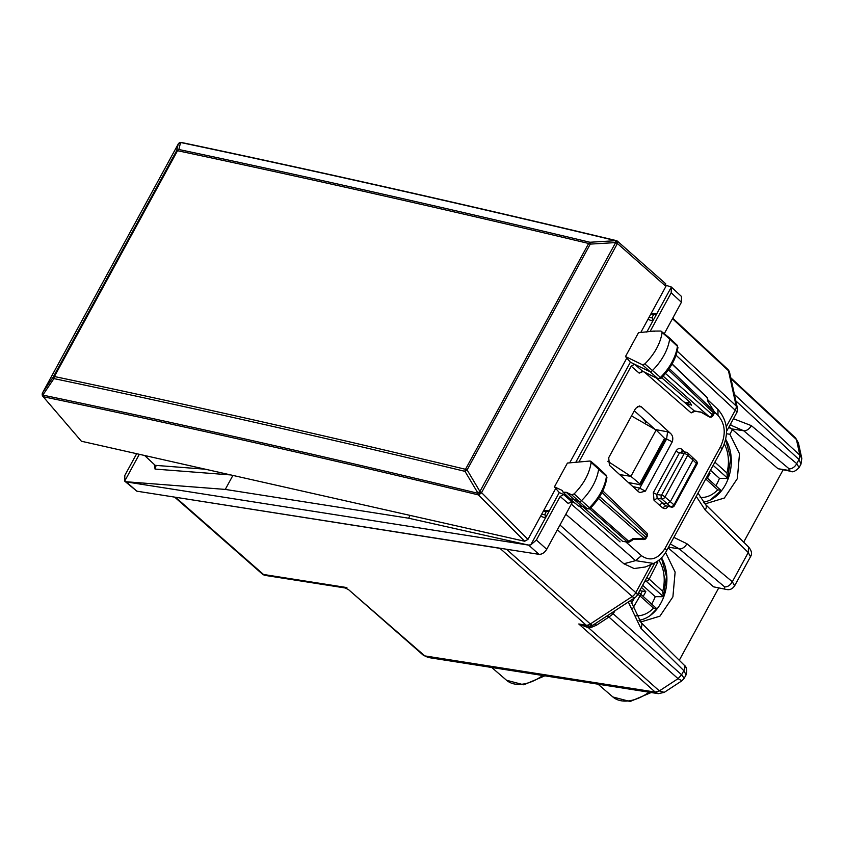 <?xml version="1.0" encoding="UTF-8"?>
<svg xmlns="http://www.w3.org/2000/svg" width="844" height="844" viewBox="0 0 844 844"><rect width="100%" height="100%" fill="white"/><g stroke="black" fill="none" stroke-linecap="round" stroke-linejoin="round"><path stroke-width="1.27" d="M639.794 621.216L641.83 621.648L659.924 616.173L672.9 596.866L675.126 572.084L665.578 552.504M638.961 620.256A37.938 28.074 98.9 0 0 663.911 596.413A37.938 28.074 98.9 0 0 661.496 557.81M726.452 433.732L729.87 434.27L732.402 429.617L728.984 426.927M704.202 503.098L706.238 503.53L724.384 498.013L737.361 478.59L739.492 453.724L729.87 434.27M703.369 502.127A37.938 28.074 98.9 0 0 728.414 478.042A37.938 28.074 98.9 0 0 725.671 439.302M631.491 415.934L656.157 430.018L630.901 476.343L607.838 461.309M656.157 430.018L664.544 438.363L664.08 439.566M628.369 482.525L640.353 484.762L665.061 439.439M639.383 484.857L639.752 483.812L630.901 476.343L619.623 474.571M728.52 427.771L730.598 428.098M641.609 417.337L646.019 422.148L645.154 423.73M642.01 417.696L646.019 422.148M557.367 529.779L632.24 596.518L590.336 623.969A6.9 4.241 -48.3 0 1 586.147 625.151A6.9 5.106 98.9 0 0 588.205 626.142L578.794 623.99L586.147 625.151L500.007 548.357L174.782 497.137M500.007 548.357L501.041 548.378M801.8 458.419L798.413 442.952L796.441 439.524L799.88 455.243L798.994 459.547L800.977 464.137L801.8 458.44L799.88 455.243L734.407 394.422M798.403 442.931L795.607 438.015M664.239 692.365L659.354 690.909L655.176 692.08L659.354 690.909L678.048 678.671L681.604 674.767L678.048 678.66L681.91 680.791L664.207 692.386L658.341 693.652L655.197 692.101M630.552 600.527L641.06 622.555L684.062 665.009A6.9 4.146 134.6 0 1 683.84 670.663L686.088 674.841L684.189 678.323L681.625 674.789M658.341 693.652L428.309 657.518L423.35 655.26L348.414 589.523L345.059 587.951L265.565 575.46A6.9 5.106 98.9 0 1 263.518 574.469A6.9 4.146 131.3 0 1 262.094 573.836L174.624 497.105M743.68 542.154L782.979 470.097M732.402 429.617L778.02 468.726L790.786 471.321C792.632 472.556 795.396 471.311 799.078 467.608L799.046 467.671M731.526 428.857L743.68 430.767L730.419 424.986M798.994 459.547L796.736 463.63L799.078 467.608L800.977 464.137M748.48 546.891L748.248 552.546L705.246 510.092A6.9 4.146 -45.4 0 0 705.468 504.427L748.47 546.88C751.656 550.594 752.331 553.875 750.495 556.713L748.248 552.546L732.328 581.748L734.639 585.789M789.098 468.789L743.68 430.767A6.9 4.294 129.9 0 0 751.308 425.608L796.736 463.63A6.9 4.294 129.9 0 1 789.098 468.789L788.845 470.424L790.786 471.321M679.272 660.282L718.571 588.215M713.613 586.844L726.378 589.45L713.613 586.844L668.153 547.872M670.284 543.969L679.272 548.895A6.9 4.294 -50.1 0 0 686.9 543.726L732.328 581.748C730.218 585.293 727.676 587.013 724.69 586.907L724.437 588.542M175.679 497.411L263.518 574.469L346.884 587.572L345.059 587.951M589.028 625.858L588.669 627.894L578.794 623.99L655.176 692.08L424.775 655.894L348.414 589.523M612.259 612.512L613.208 613.799L608.925 617.048L678.048 678.66M590.652 625.731L590.979 627.493L596.455 625.225L608.925 617.048L607.11 615.888M613.989 611.372L614.411 611.773L614.981 610.729M566.324 492.316L573.53 499.11L578.868 501.558A2.764 1.667 -47.9 0 0 581.527 500.64A41.388 25.067 -47.9 0 0 598.649 468.979A2.764 1.667 -47.9 0 0 598.301 467.755A2.764 1.667 -47.9 0 0 598.269 467.734L590.8 461.267L589.903 461.024L591.138 462.428C589.471 473.526 583.784 484.023 574.11 493.919L571.662 494.763L566.324 492.316L563.075 492.189L562.42 490.522L554.434 486.861L567.421 463.05L589.903 461.024M554.434 486.861L559.277 492.569L567.453 496.314M662.139 332.473L660.936 331.048L653.572 331.08L638.475 332.726L625.499 356.537L642.411 364.745L644.848 363.922C654.585 354.09 660.356 343.613 662.139 332.473L669.64 339.035A41.388 25.067 132.1 0 1 652.264 370.653A2.764 1.667 132.1 0 1 649.616 371.539L630.373 362.192L625.499 356.537M677.12 345.154A2.521 1.53 132.1 0 1 677.426 346.293L677.12 345.154L669.303 337.79A2.764 1.667 132.1 0 0 669.271 337.758L660.936 331.048M669.303 337.79A2.764 1.667 132.1 0 1 669.64 339.035L677.426 346.293A41.145 24.919 132.1 0 1 660.156 377.732A2.521 1.53 132.1 0 1 657.729 378.545L642.411 364.745M671.434 507.107A2.764 2.764 0 0 0 674.377 505.693L696.912 464.369A2.764 0.812 -151.4 0 0 696.353 463.356L693.019 460.043L670.294 501.737L667.193 503.762L661.896 498.983A2.764 1.667 132.1 0 0 664.998 496.958A2.764 0.812 -151.4 0 0 661.527 495.196A2.764 2.047 98.9 0 0 661.896 498.983L657.138 498.234L662.382 503.013L667.193 503.762L670.737 506.759L665.737 505.82L671.434 507.107A2.764 1.952 -79.4 0 1 670.737 506.759A2.764 1.73 130.2 0 0 673.807 504.701L664.998 496.958L687.723 455.264A2.764 0.812 -151.4 0 0 684.262 453.502L661.527 495.196L656.801 494.457L679.536 452.764L684.262 453.502A2.764 2.047 -81.1 0 1 686.32 452.247A2.764 2.764 0 0 1 687.744 452.933A2.764 1.667 -47.9 0 1 687.723 455.264L693.019 460.043L692.449 457.437M673.48 505.841L696.353 463.356A2.764 1.677 -45.1 0 0 696.437 461.088A2.764 2.764 0 0 1 696.901 464.39M696.437 461.088L687.744 452.933M658.141 378.819L643.012 371.466A2.764 2.163 -64.1 0 1 642.632 371.223L634.614 364.26L631.175 366.18L578.921 462.016M630.373 362.192L575.787 462.301M565.818 514.27L623.874 563.76L634.139 568.55L645.354 566.978M571.367 504.111L635.585 560.638L653.52 563.433L654.976 562.726M662.688 507.877L665.737 505.82L662.382 503.013L659.301 505.05L662.688 507.877C664.777 509.27 666.654 508.668 668.321 506.094M139.323 454.304L124.69 481.133L126.262 481.903L528.639 545.108L408.591 518.205L225.274 489.414L232.912 475.415M408.591 518.205L410.121 515.399M144.619 455.496L155.338 465.455L155.876 466.563L155.064 469.085L230.781 474.94M590.061 507.75L589.407 507.729A41.145 24.919 -47.9 0 0 606.435 476.248L606.931 477.387C605.285 488.349 599.736 498.656 590.283 508.331L589.123 508.985L586.981 508.573A2.521 1.53 -47.9 0 0 589.407 507.729L574.11 493.919M591.138 462.428L606.435 476.248A2.521 1.53 -47.9 0 0 606.119 475.13L598.301 467.755M587.392 508.837L581.643 506.115L573.53 499.11L570.344 499.036L563.075 492.189M572.053 501.779L568.139 503.414L571.578 501.494L563.56 494.531L560.142 496.462L536.383 540.033L530.739 544.907L528.66 544.992M677.932 347.443C676.171 358.426 670.547 368.722 661.042 378.323L658.098 378.798L642.632 371.223L639.182 373.132L643.096 371.497M660.831 377.732L644.848 363.922M528.639 545.108L538.999 554.339L136.823 491.176L124.69 481.133L124.838 475.394L136.665 453.703M559.277 492.569L530.739 544.907M125.935 481.734L225.274 489.414M538.999 554.339C541.964 554.434 544.549 552.746 546.743 549.265L572.517 502.001M650.355 331.017L671.202 292.794L671.339 287.055L646.778 332.114M650.777 314.137L654.248 314.685A2.764 2.047 98.9 0 0 652.465 317.956L652.771 321.11L647.949 319.327M540.593 516.201L545.424 517.984L545.119 514.829A2.764 2.047 -81.1 0 1 546.901 511.559L549.307 510.852L543.789 510.346M654.248 314.685L656.664 313.979L651.135 313.472M666.264 285.388L671.254 286.96L681.488 296.476L681.414 302.279L664.376 333.528M655.271 429.512L667.572 431.833L666.602 439.028L639.805 488.159L632.747 486.513M670.263 433.162C672.7 435.282 673.375 438.173 672.267 441.845L645.375 491.155L639.763 492.601L638.38 491.63L609.421 465.287L608.703 457.712L635.553 408.485L639.383 405.953L641.313 406.808L670.263 433.162L667.572 431.833M634.298 410.785L655.123 429.427M630.257 484.245L630.911 483.063M637.399 490.744L639.805 488.159M706.164 396.786L707.103 397.682L707.916 401.354L713.918 411.07A2.764 2.764 0 0 1 713.982 413.803L713.412 412.8A2.764 1.688 -46.3 0 0 713.781 411.091L669.26 368.522M713.918 411.07L707.916 401.354M712.927 415.733A2.764 0.812 -151.4 0 0 712.368 414.731A2.764 1.72 131.4 0 1 709.266 416.757L709.139 416.809A2.764 2.764 0 0 0 712.937 415.712L713.982 413.803M695.055 411.26L691.141 412.895L694.253 410.88L701.121 412.22M647.242 536.193L646.683 535.191A2.764 1.688 -46.3 0 0 646.726 532.88A2.764 2.764 0 0 1 647.242 536.193L646.198 538.113A2.764 0.812 -151.4 0 0 645.628 537.111A2.764 1.72 131.4 0 1 644.215 538.672L598.48 498.424M622.555 541.489L628.78 541.321A2.764 0.876 56.8 0 0 629.846 541.753L633.506 539.358L643.719 539.559A2.764 0.654 -88.9 0 0 644.215 538.672L633.39 538.672M575.007 503.077L571.578 501.494A2.764 2.152 114.7 0 0 571.979 501.758L575.197 503.235M656.168 377.859L684.009 401.976L691.574 405.162L689.632 401.934L661.664 377.711M689.632 401.934L685.718 402.736M583.141 506.347L578.446 506.041L581.632 506.115L586.981 508.573L571.662 494.763M643.191 596.434L645.808 591.644L641.482 587.403M639.699 590.663L645.808 591.644M651.663 604.093A40.523 29.983 98.9 0 0 655.218 596.655L642.632 585.293M655.239 562.589L657.877 562.03L657.191 561.418M645.533 579.965A2.764 1.867 100 0 0 646.135 581.126A2.764 1.667 -47.9 0 0 649.184 579.1L662.709 591.306L663.395 596.708L655.218 596.655M637.663 594.408A2.764 0.865 30.2 0 1 640.005 595.917A2.764 1.667 132.1 0 0 640.026 593.585A2.764 1.667 132.1 0 0 639.488 593.321A2.764 1.91 103.8 0 0 638.834 592.952L638.497 592.868M661.411 557.895L666.465 576.515L663.395 596.708L646.135 581.126L645.006 580.936M632.61 608.619L640.005 595.917L653.53 608.123L656.737 608.661M707.399 478.137L710.015 473.336L709.224 472.556M710.015 473.336L708.865 473.22M715.881 485.785A40.523 29.983 98.9 0 0 719.436 478.358L710.469 470.266M714.9 462.153L726.916 472.999L727.602 478.411L719.436 478.358M725.608 439.566L730.682 458.197L727.676 478.263L713.148 465.361M705.721 478.97L717.748 489.826L720.945 490.353M179.244 142.984A2.764 1.994 -109.8 0 1 179.74 142.678A2.764 1.994 -109.8 0 1 179.751 142.678A2.764 1.994 -109.8 0 1 180.542 142.615L178.854 149.493C313.324 177.989 450.348 208.911 589.924 242.249L615.329 240.719L615.645 242.587A2.764 0.812 28.6 0 1 617.302 243.716L616.89 240.93A2.764 1.783 103.5 0 0 616.31 240.603L616.31 240.603A2.764 1.783 103.5 0 0 615.603 240.645C467.787 205.229 322.851 172.524 180.774 142.53L178.295 143.902A2.764 0.812 -151.4 0 0 178.263 143.955A2.764 0.812 -151.4 0 0 178.232 144.018M42.865 393.631L43.033 394.802L53.932 378.597C188.518 406.871 325.541 437.793 465.002 471.353L477.82 492.907L479.93 491.493A2.764 0.812 28.6 0 1 481.576 492.622L617.302 243.716L615.603 240.645A2.764 1.815 -106.8 0 1 617.565 243.631L665.927 286.348L640.733 332.557M527.954 539.39L481.576 492.622A2.764 0.675 -4.4 0 1 477.82 492.907L481.607 492.98L478.4 494.901A2.764 1.783 -76.4 0 1 477.852 493.265C330.183 457.606 185.247 424.901 43.033 395.15L43.656 396.807C185.849 426.558 330.764 459.252 478.4 494.901L524.683 541.257L527.954 539.39L555.753 488.412M42.738 396.163L81.393 441.233L42.854 396.321A2.764 2.764 0 0 1 42.2 394.538A2.764 0.855 -0.2 0 0 43.033 395.15L42.58 392.808A2.764 0.812 -151.4 0 0 42.538 392.861A2.764 0.812 -151.4 0 0 42.506 392.987M179.867 142.636L180.774 142.53A2.764 1.888 101.9 0 1 181.492 142.488A2.764 2.764 0 0 0 179.983 142.594L179.751 142.678M465.002 471.353L467.112 469.929L479.93 491.493L615.645 242.587L590.251 244.106A2.764 0.812 -151.4 0 0 588.637 243.473L465.498 469.296A2.764 1.793 -76.5 0 0 465.002 471.353M589.924 242.249L590.251 244.106L467.112 469.929A2.764 0.812 -151.4 0 0 465.498 469.296C326.027 435.736 188.993 404.814 54.396 376.529A2.764 0.812 28.6 0 0 53.478 376.593L42.58 392.808L178.295 143.902L176.607 150.77L178.854 149.493A2.764 1.888 102 0 0 177.525 150.707C312.006 179.213 449.05 210.124 588.637 243.473L589.924 242.249M53.932 378.597L53.478 376.593L176.607 150.77A2.764 0.812 -151.4 0 1 177.525 150.707L54.396 376.529A2.764 1.888 -78.1 0 0 53.932 378.597M569.689 462.85L626.818 358.067M524.683 541.257L81.393 441.233M665.178 283.584L665.927 286.348M664.544 438.363L639.752 483.812M651.199 692.523L630.109 701.512L612.86 696.965A42.284 25.605 -47.9 0 0 649.11 692.196M542.787 675.495A42.284 25.605 132.1 0 1 506.537 680.264L491.736 667.477M735.82 400.868L798.973 459.526L799.869 455.232M778.02 468.726L788.845 470.424M668.522 547.197L679.272 548.895L724.69 586.907M641.06 622.555A6.9 4.146 134.6 0 1 640.828 628.21L683.84 670.663L681.604 674.767L613.208 613.799L614.411 611.773M588.205 626.142A6.9 6.9 0 0 0 593.058 625.098A6.9 2.184 56.8 0 1 590.336 623.969L506.484 549.233M651.157 564.457L635.806 592.625A6.9 2.015 28.6 0 1 637.241 595.178A6.9 6.9 0 0 1 634.962 597.636A6.9 2.184 56.8 0 1 632.24 596.518A6.9 4.241 -48.3 0 0 635.806 592.625L559.962 525.021M677.226 351.178L736.168 405.932A6.9 4.199 132.9 0 1 735.261 410.226L726.251 426.748M676.044 355.218L735.261 410.226A6.9 2.015 -151.4 0 1 736.696 412.769L726.536 431.411M672.468 318.684L728.446 370.685L736.168 405.932A6.9 5.032 -12.4 0 1 737.382 408A6.9 6.9 0 0 1 736.696 412.769M672.742 318.188L727.612 369.166A6.9 4.199 132.9 0 1 728.446 370.685A6.9 5.032 167.6 0 1 729.659 372.742L737.382 408M751.308 425.608L733.447 418.74M696.226 496.388L705.246 510.092M640.828 628.21L628.305 602.004M673.881 537.375L686.9 543.726M590.979 627.493L588.669 627.894L659.354 690.909M796.43 439.513L730.967 378.703M594.64 624.054A6.9 2.184 -123.2 0 1 596.455 625.225M625.71 541.827L641.429 555.668L635.585 560.638L623.874 563.76M641.429 555.668C650.102 561.682 657.951 559.298 664.977 548.505A6.9 2.015 28.6 0 1 666.422 551.058L722.105 448.924C729.142 434.143 727.792 421.019 718.075 409.54L707.894 399.972L718.001 409.488L717.959 415.322C725.27 423.836 726.167 434.185 720.67 446.37L721.504 449.314M664.977 548.505L720.67 446.37M654.026 500.249L653.33 492.685L656.801 494.457L657.138 498.234L654.026 500.249L659.301 505.05M676.055 450.991C677.785 448.354 679.705 447.784 681.815 449.293L682.395 451.909L679.536 452.764A2.764 0.812 28.6 0 1 676.055 450.991L653.33 492.685M681.815 449.293L684.8 452.015M155.212 465.339L205.461 469.222M154.315 464.506L155.064 469.085M560.142 496.462L568.139 503.414M631.175 366.18L639.182 373.132M126.262 481.903L136.823 491.176M536.383 540.033L546.743 549.265M671.202 292.794L681.414 302.279M666.57 439.07L664.882 438.753M666.602 439.028L672.267 441.845M641.313 406.808L637.304 406.523M639.784 488.212L645.375 491.155M672.003 364.123L707.103 397.682A2.764 2.015 -12.4 0 1 707.567 398.484A2.764 2.764 0 0 0 706.776 397.081L672.109 363.933M714.224 411.798L717.959 415.322M668.395 369.756L713.412 412.8L712.368 414.731L665.505 373.481M684.273 402.177L694.253 410.88A2.764 2.047 98.9 0 0 695.055 411.271L701.048 412.21M700.731 411.904L709.266 416.757L663.152 376.16M644.531 372.204L691.141 412.895M602.004 492.474L646.683 535.191L645.628 537.111L599.641 496.631M582.972 506.801L622.25 541.025A2.764 2.047 98.9 0 0 623.051 541.405L627.904 542.175A2.764 2.764 0 0 0 629.846 541.753M589.629 508.805L627.103 541.785A2.764 2.047 98.9 0 0 627.904 542.175M590.758 507.856L628.78 541.321L633.148 538.461M620.087 541.88L579.976 506.822M648.994 317.418L652.465 317.956M545.119 514.829L541.637 514.281M546.901 511.559L543.43 511.01M640.659 594.144L642.231 591.264M646.757 577.729A2.764 0.749 27 0 1 649.184 579.1L657.877 562.03M631.185 603.671L634.53 597.921M662.709 591.306A33.106 24.497 98.9 0 0 658.9 560.173M635.87 615.772A33.106 24.497 98.9 0 0 653.53 608.123M726.916 472.999A33.106 24.497 98.9 0 0 724.331 443.955M700.182 497.475A33.106 24.497 98.9 0 0 717.748 489.826M42.263 394.359A2.764 0.855 -0.2 0 0 42.2 394.538L42.2 394.19A2.764 2.764 0 0 1 42.538 392.861L178.263 143.955A2.764 2.764 0 0 1 179.74 142.678M544.876 675.822L523.786 684.811L506.537 680.264M684.189 678.323L681.91 680.791M428.309 657.518L423.35 655.271M612.86 696.965L598.058 684.178M750.506 556.692L734.66 585.757C732.455 589.017 729.691 590.251 726.367 589.439M686.088 674.841C687.375 670.115 686.699 666.844 684.062 665.009M262.083 573.825A6.9 6.9 0 0 0 265.565 575.46M654.912 562.769L637.241 595.178M731.558 425.123L730.06 424.954M698.02 493.096L705.468 504.427M634.962 597.636L593.058 625.098M729.659 372.742A6.9 6.9 0 0 0 727.612 369.166M795.607 438.004L730.756 377.764M666.422 551.058C663.321 556.766 659.027 560.891 653.52 563.423L645.333 566.989M681.572 451.508L686.32 452.247M606.931 477.387L606.119 475.13M707.567 398.484L708.274 401.712M700.974 412.167L709.139 416.809M643.729 539.559A2.764 2.764 0 0 0 646.198 538.113M623.051 541.405L622.471 541.521M602.795 490.881L646.726 532.88M689.59 404.877L684.653 402.398M578.446 506.041L570.344 499.036M654.121 331.565L653.572 331.08M656.695 608.629L640.026 593.585A2.764 2.764 0 0 0 638.771 592.931M650.281 615.487L656.716 608.946M706.586 477.398L720.903 490.322M710.521 499.891L720.924 490.649M665.8 283.879L617.491 241.215A2.764 2.764 0 0 0 616.31 240.603C468.504 205.187 323.568 172.482 181.492 142.488"/></g></svg>
